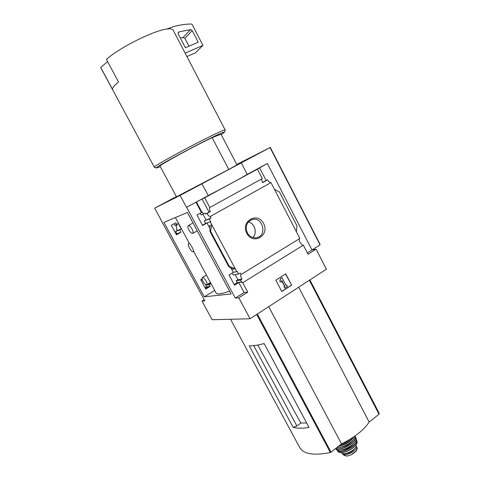 <?xml version="1.0" encoding="UTF-8"?>
<svg xmlns="http://www.w3.org/2000/svg" width="480" height="480" viewBox="0 0 480 480"><rect width="100%" height="100%" fill="white"/><g stroke="black" fill="none" stroke-linecap="round" stroke-linejoin="round"><path stroke-width="0.72" d="M229.626 291.204C221.4 294.024 216.894 294.624 216.102 293.01L193.692 251.466M193.776 251.412L193.716 251.004L193.404 251.634C191.826 253.05 186.822 244.644 188.628 243.606L189.828 243.798L189.294 243.234L188.73 243.546M189.828 243.798C191.61 246.228 192.906 248.628 193.716 251.004M296.418 231.78L274.494 189.402L279.486 192.012L296.97 225.852L296.418 231.78L299.874 238.458L240.942 274.566C240.318 275.406 240.678 276.924 242.028 279.108L240.33 280.158L241.944 281.952L238.824 282.57L234.522 285.228L229.038 274.986L233.37 272.352L237.246 271.512L238.602 274.062L233.148 274.962L232.152 273.096M202.068 278.928L200.73 279.726L205.77 289.032L210.162 286.38L206.322 286.914L208.158 286.83L205.464 288.468M241.944 281.952L237.234 282.606L234.144 284.526M240.33 280.158L236.238 280.752L237.234 282.606M210.162 286.38L209.244 284.682L205.896 285.168L206.322 286.914M242.028 279.108L237.906 279.72L236.238 280.752M209.244 284.682L210.828 283.728L207.768 284.184M206.352 284.892L205.896 285.168M235.188 274.626L237.906 279.72M241.092 274.482L240.312 273.012L238.602 274.062M210.828 283.728L210.258 282.672M202.38 280.044L201.96 280.116L201.498 279.264M210.648 221.604L209.262 219.006L204.246 220.86L205.614 223.416L210.648 221.604L207.018 222.99L202.566 225.492L196.956 215.004L202.374 212.094L203.4 214.014L201.078 214.932L200.172 213.228M180.954 232.272L179.694 229.938L181.32 229.032L178.404 223.626L176.772 224.526L175.83 222.786L171.282 225.282L176.424 234.792L180.954 232.272L176.874 233.736L175.632 231.438L177.234 230.55L176.52 229.224C177 228.672 176.79 227.49 175.872 225.672L176.94 225.252L176.586 224.598M203.4 214.014L205.158 213.042L205.668 214.002L206.994 213.48C208.14 215.472 209.214 216.486 210.228 216.516L211.026 218.016L204.246 220.86M176.772 224.526L174.858 225.282L174.042 223.764M205.614 223.416L202.416 225.216M176.304 234.57L179.082 233.016L176.874 233.736M179.694 229.938L175.632 231.438M209.262 219.006L211.026 218.016M181.32 229.032L177.234 230.55M202.938 214.2L205.974 219.888M176.508 233.94L176.718 234.336M210.24 221.838L211.824 224.808L209.802 225.51L210.048 225.972M233.37 272.352L230.988 267.894M209.958 228.504L207.018 222.99M232.974 268.944L235.296 268.83L229.392 266.526L210.546 231.234L211.824 224.808L236.85 271.752M201.432 212.532L195.948 202.254L186.516 207.36L180.114 195.42L270.03 147.564L236.772 164.49M201.966 212.316L196.47 202.02L195.948 202.254M246.792 233.34C240.348 221.202 257.484 211.41 263.61 223.494C270 235.374 253.158 245.478 246.792 233.34M274.494 189.402L270.972 182.592L210.228 216.516M241.554 282.192L242.7 282.726L247.728 292.158L238.806 297.762L235.296 298.086L186.63 207.312M235.296 298.086L244.146 292.536L238.824 282.57M204.246 299.772L202.032 301.134L204.846 300.876L160.41 218.952M176.868 225.12L175.872 225.672M270.972 182.592C269.844 182.652 268.74 181.722 267.654 179.814L262.548 182.646C261.612 180.666 261.528 179.304 262.284 178.566L209.826 207.522C209.19 208.206 209.37 209.568 210.372 211.608L206.994 213.48M262.284 178.566L257.418 169.17L204.666 197.814L209.826 207.516L262.284 178.566M205.668 214.002L209.034 212.136L202.038 198.996L196.47 202.02M210.372 211.608L209.034 212.136M205.758 287.712L205.962 287.136M205.632 287.79L205.866 288.222M247.728 292.158L244.146 292.536M202.032 301.134L212.136 319.734L250.05 318.762L326.418 269.202L316.098 249.18L308.046 254.244L303.342 245.154C301.26 245.448 298.038 239.712 299.658 238.59M303.342 245.154L242.7 282.726M212.118 137.652C194.244 146.052 158.154 165.822 160.014 166.128L176.484 196.8L228.78 169.434L236.97 164.868L220.968 134.22L212.118 137.652L228.78 169.434M293.154 427.362C297.174 428.424 302.478 428.46 309.054 427.464L264.138 343.56C257.82 345.258 252.852 346.008 249.24 345.81L293.154 427.362L296.904 425.994L300.828 423.042L257.778 345.042M306.642 422.97L300.828 423.042M253.716 345.648L296.904 425.994M230.532 319.266L299.598 447.318C303.234 454.062 313.5 455.808 330.402 452.556L341.544 443.928C354.636 437.364 363.84 430.068 369.15 422.04L379.008 414.222L379.26 413.826L378.372 411.684M107.592 61.608L100.74 67.458L100.962 68.04L154.368 167.268M163.944 222.402L187.38 212.472L231.108 293.964L204.282 296.808L163.944 222.402M238.806 297.762L250.05 318.762M160.5 218.916L154.662 208.146L180.114 195.42M316.098 249.18L311.988 249.984L267.342 163.494L247.26 174.384C240.864 178.212 223.77 187.5 208.242 195.564L201.984 183.774M267.342 163.494L257.418 169.17M186.516 207.36L208.242 195.564M204.666 197.814L202.038 198.996M259.548 167.772L266.118 180.456L267.654 179.814M229.392 266.526L228.792 266.7L233.13 269.232M210.546 231.234L210.012 231.408L228.828 266.64M210.012 231.408L209.802 225.51M281.778 291.534L275.808 280.188L285.744 273.894L291.654 285.174L281.778 291.534M176.37 196.584L154.662 208.146M247.26 174.384L241.26 162.876M311.958 249.93L320.052 244.86L270.03 147.564M320.052 244.86L319.782 243.744M247.32 232.854C244.932 226.326 246.618 221.868 252.384 219.474C263.052 216.546 267.456 236.136 256.488 237.732C252.594 238.206 249.54 236.58 247.32 232.854M248.322 221.946C254.772 223.224 257.616 232.998 252.87 237.534M291.654 285.174L285.534 274.026M281.724 291.426L291.39 285.204M280.026 281.604L280.476 278.52L279.768 281.64L281.43 282.048L279.768 281.64M280.734 278.484L281.976 277.698L280.476 278.52M281.976 277.698L286.056 285.474L286.674 285.078L286.002 285.372M286.674 285.078L287.412 286.488L284.94 288.078L283.944 286.692L284.82 286.266L283.944 286.692M284.94 288.078L284.202 286.668M284.82 286.266L281.784 280.488L281.43 282.048M281.7 280.854L284.562 286.296M307.344 252.894L311.988 249.984M262.464 182.484L266.118 180.456M173.196 30.21L173.094 30.012C172.464 29.004 170.688 28.644 167.772 28.938C155.412 29.682 119.244 47.598 106.428 59.436L118.524 81.984C114.36 85.41 112.35 87.846 112.494 89.298L100.74 67.458M225.12 130.218L225.18 129.99C226.11 127.098 150.156 167.142 154.392 167.31L154.494 167.346M221.208 134.682L224.532 132.144C225.6 129.384 152.394 167.982 156.552 167.988L160.332 166.722M185.148 53.148L202.962 45.39L195.414 52.818L186.912 56.544M202.962 45.39L192.162 24.498L191.388 24C183.834 24.108 176.562 25.44 169.584 28.002L167.13 29.016M179.04 31.896L178.452 32.196L178.254 33.954L185.43 47.742L198.228 42.222L192.192 30.564L190.41 29.598L179.04 31.896L178.062 32.994M188.952 46.224L184.896 38.418L183.15 37.482L180.39 38.052M268.722 306.648L341.544 443.928M298.686 287.202L369.15 422.04M214.722 290.454L204.282 296.808M188.976 230.04C187.86 227.808 187.614 226.338 188.238 225.63C189.258 225.312 190.518 226.422 192.018 228.954C193.134 231.192 193.38 232.662 192.756 233.364C191.73 233.676 190.47 232.566 188.976 230.04M203.01 281.436C202.014 279.474 201.78 278.19 202.302 277.584C203.286 277.302 204.534 278.424 206.046 280.95C207.042 282.912 207.282 284.19 206.76 284.79C205.77 285.072 204.516 283.95 203.01 281.436M357.3 448.218L356.52 450.816L351.39 454.692C349.002 455.796 347.088 456.192 345.648 455.898L342.972 454.512M356.07 446.142L356.478 446.64C358.218 449.316 348.492 455.64 344.766 454.236L342.504 453.414M355.95 445.02L355.95 445.02C358.254 448.764 343.194 456.732 341.592 452.622M354.816 448.422C352.38 451.698 349.134 453.438 345.072 453.636M309.726 280.032L379.26 413.826M256.698 314.448L330.402 452.556M190.41 29.598L183.15 37.482M192.192 30.564L184.896 38.418M257.358 314.022L331.08 452.22M309.378 280.26L379.008 414.222M345.648 455.898L344.766 454.236M344.112 455.436L343.23 453.78M349.878 439.392C347.4 441.72 344.454 443.364 341.046 444.324M353.172 437.28C349.956 441.504 345.276 444.366 339.12 445.848M353.964 436.74C350.748 441.618 345.576 444.834 338.442 446.382M354.966 436.038C355.716 440.298 343.074 448.422 336.954 447.57M354.6 437.748C353.046 442.302 342.078 448.416 336.936 447.582M352.326 440.934C349.104 444.576 345.09 446.73 340.278 447.378M354.984 436.326C359.172 440.256 341.082 451.734 336.042 448.29M356.01 438.24L355.53 436.992C357.936 441.666 340.32 451.938 335.868 448.428M336.018 448.98C338.712 454.08 358.434 443.682 356.07 438.408C358.362 443.604 338.676 453.984 336.018 448.98L335.712 448.548M354.816 437.292L355.452 437.718M355.656 440.934C353.766 445.458 343.212 451.104 338.418 450.156M353.502 443.808C350.418 447.276 346.584 449.328 342 449.964M356.16 439.446C360.09 444.24 338.676 455.7 336.912 449.748M356.172 439.284L356.64 440.148C358.578 445.248 339.93 455.082 337.128 450.432L336.768 449.664M356.97 441.312L357.018 441.504C358.68 446.508 340.926 455.868 338.04 451.512L337.182 450.498M356.352 444.156C354.342 448.272 345.216 453.156 340.692 452.538M356.1 451.266L352.62 454.014M175.398 217.554L189.258 243.246M309.9 279.924L378.684 412.29M319.914 244.008L270.252 147.396M252.384 219.474L251.238 219.846M209.916 231.36L228.792 266.694M173.094 30.012L225.18 129.99L224.532 132.144M156.552 167.988L154.404 167.322M192.318 223.362L188.346 225.57M197.112 230.904L192.756 233.364M206.442 275.106L202.392 277.53M210.462 282.552L206.76 284.79M193.776 251.418L193.404 251.634M357.312 448.212L356.478 446.64M342.966 454.518L342.336 453.336M354.972 436.032C355.848 440.37 342.996 448.59 336.894 447.612M336.756 449.658L337.128 450.432M338.04 451.512C339.42 452.85 342.102 452.904 346.086 451.686L352.62 448.194L354.99 446.082C356.562 444.354 357.24 442.824 357.018 441.504L356.172 439.266M352.164 454.284L356.478 450.87"/></g></svg>
